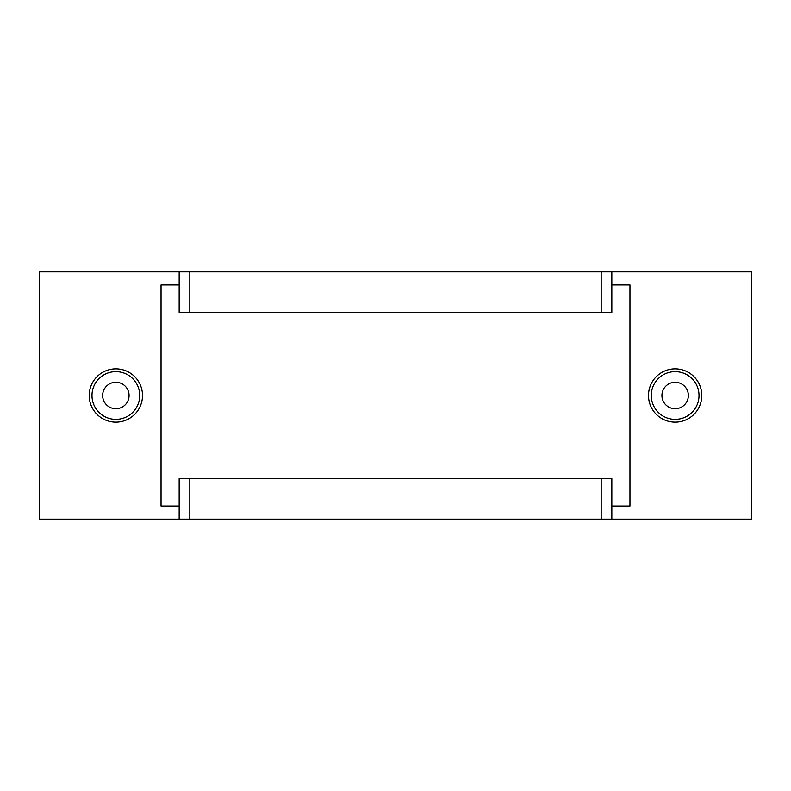 <?xml version="1.0" encoding="UTF-8"?>
<svg xmlns="http://www.w3.org/2000/svg" width="791" height="791" viewBox="0 0 791 791"><rect width="100%" height="100%" fill="white"/><g stroke="black" fill="none" stroke-linecap="round" stroke-linejoin="round"><path stroke-width="1.19" d="M675.148 419.368A23.868 23.868 0 0 1 651.27 395.5A23.868 23.868 0 0 1 675.148 371.632A23.868 23.868 0 0 1 699.017 395.5A23.868 23.868 0 0 1 675.148 419.368M675.148 382.28A13.22 13.22 0 0 0 661.929 395.5A13.22 13.22 0 0 0 675.148 408.72A13.22 13.22 0 0 0 688.358 395.5A13.22 13.22 0 0 0 675.148 382.28M189.82 519.123L179.161 519.123L179.161 478.624L611.838 478.624L611.838 519.123L189.82 519.123L189.82 478.624M179.161 519.123L39.55 519.123L39.55 271.877L189.82 271.877L189.82 312.376L601.18 312.376L601.18 271.877L189.82 271.877M601.18 271.877L751.45 271.877L751.45 519.123L611.838 519.123M611.838 506.032L629.962 506.032L629.962 284.968L611.838 284.968M179.161 284.968L161.038 284.968L161.038 506.032L179.161 506.032M89.215 395.5A26.647 26.647 0 0 0 115.852 422.147A26.647 26.647 0 0 0 142.499 395.5A26.647 26.647 0 0 0 115.852 368.853A26.647 26.647 0 0 0 89.215 395.5M648.501 395.5A26.647 26.647 0 0 0 675.148 422.147A26.647 26.647 0 0 0 701.785 395.5A26.647 26.647 0 0 0 675.148 368.853A26.647 26.647 0 0 0 648.501 395.5M611.838 271.877L611.838 312.376L601.18 312.376M189.82 312.376L179.161 312.376L179.161 271.877M115.852 419.368A23.868 23.868 0 0 1 91.983 395.5A23.868 23.868 0 0 1 115.852 371.632A23.868 23.868 0 0 1 139.73 395.5A23.868 23.868 0 0 1 115.852 419.368M115.852 382.28A13.22 13.22 0 0 0 102.642 395.5A13.22 13.22 0 0 0 115.852 408.72A13.22 13.22 0 0 0 129.071 395.5A13.22 13.22 0 0 0 115.852 382.28M601.18 519.123L601.18 478.624"/></g></svg>
